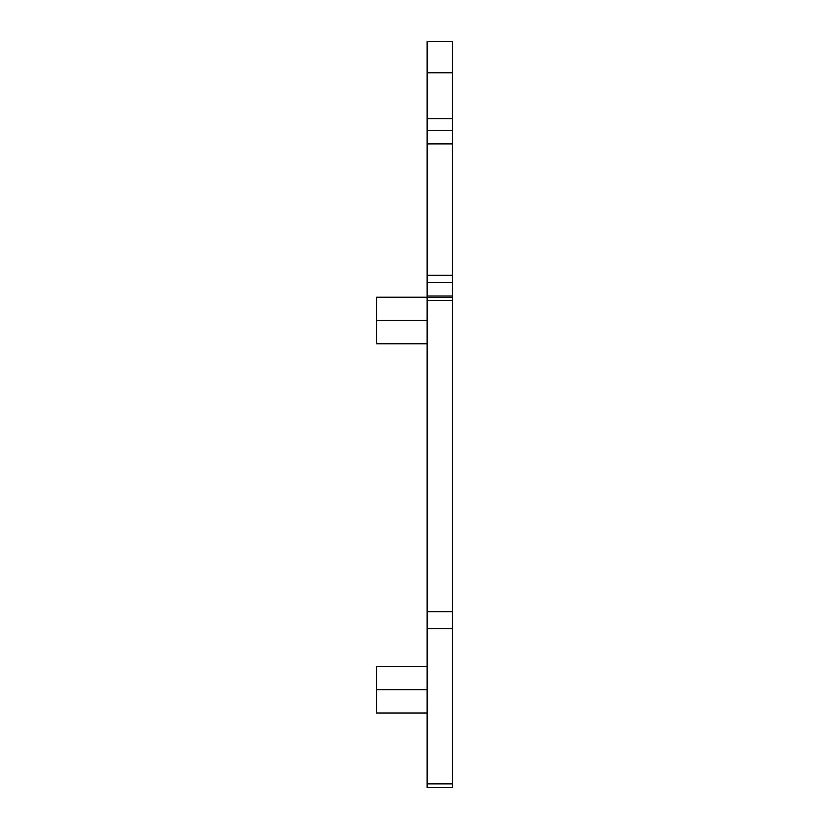 <?xml version="1.0" encoding="UTF-8"?>
<svg xmlns="http://www.w3.org/2000/svg" width="829" height="829" viewBox="0 0 829 829"><rect width="100%" height="100%" fill="white"/><g stroke="black" fill="none" stroke-linecap="round" stroke-linejoin="round"><path stroke-width="1.24" d="M427.142 282.565L452.437 282.565L452.437 143.883L427.142 143.883L427.142 787.55L452.437 787.55L427.142 787.55M427.142 143.883L427.142 130.474L452.437 130.474L427.142 130.474L427.142 118.744L452.437 118.744L452.437 143.883M427.142 41.45L452.437 41.45L427.142 41.45L427.142 118.744M427.142 611.657L452.437 611.657L452.437 787.55M452.437 611.657L452.437 296.057L427.142 296.057M452.437 282.565L452.437 296.057M452.437 41.45L452.437 118.744M427.142 320.481L376.563 320.481L376.563 343.745L427.142 343.745M427.142 297.228L376.563 297.228L376.563 320.481M427.142 689.738L376.563 689.738L376.563 713.002L427.142 713.002M427.142 666.485L376.563 666.485L376.563 689.738M427.142 783.851L452.437 783.851M452.437 628.579L427.142 628.579M427.142 300.492L452.437 300.492M427.142 297.456L452.437 297.456M427.142 275.29L452.437 275.29M452.437 72.797L427.142 72.797"/></g></svg>
